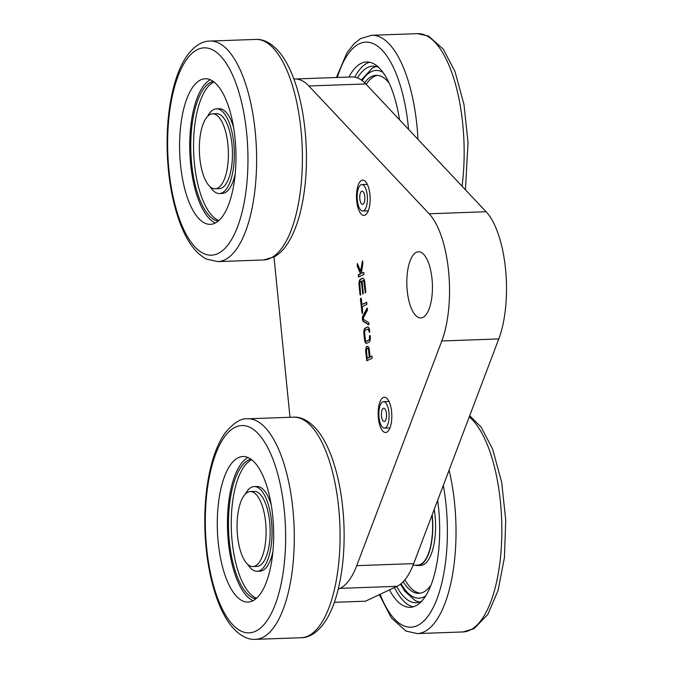 <?xml version="1.0" encoding="UTF-8"?>
<svg xmlns="http://www.w3.org/2000/svg" width="673" height="673" viewBox="0 0 673 673"><rect width="100%" height="100%" fill="white"/><g stroke="black" fill="none" stroke-linecap="round" stroke-linejoin="round"><path stroke-width="1.01" d="M389.465 589.885A83.864 32.363 -92 0 0 410.219 607.324A83.864 32.363 -92 0 0 437.643 500.384M394.471 587.521A83.864 32.363 -92 0 0 413.256 606.844M396.675 586.486A79.448 30.664 -92 0 0 416.166 602.697A79.448 30.664 -92 0 0 421.845 601.09M431.141 584.896A70.177 27.08 88 0 1 418.884 593.325A70.177 27.08 88 0 1 403.211 581.699M420.272 593.182A70.177 27.08 88 0 1 404.927 579.764M434.236 509.394A42.374 16.354 88 0 1 435.566 524.402A42.374 16.354 88 0 1 420.684 565.438L417.891 565.539A42.374 16.354 88 0 1 415.527 565.177M432.167 514.853A42.374 16.354 88 0 1 432.773 524.503A42.374 16.354 88 0 1 417.891 565.539M432.032 515.207A41.928 16.186 88 0 1 417.874 565.093L413.062 565.27M338.216 589.22L340.042 588.362A88.272 34.062 -92 0 0 356.724 565.665L441.808 340.967A77.244 29.805 -92 0 0 429.113 213.77L308.848 85.976A88.272 34.062 -92 0 0 294.858 78.985L351.828 76.949A88.272 34.062 88 0 1 365.818 83.948L486.083 211.734A77.244 29.805 88 0 1 498.777 338.931L413.693 563.629A88.272 34.062 88 0 1 397.011 586.326L365.523 601.191L334.372 602.301M273.995 257.044L289.996 417.285M294.858 78.985A88.272 34.062 -92 0 0 293.891 79.052M422.88 317.404A33.103 12.779 -92 0 0 432.251 281.676A33.103 12.779 -92 0 0 418.446 251.761A33.103 12.779 -92 0 0 406.862 285.293A33.103 12.779 -92 0 0 420.81 317.925A33.103 12.779 -92 0 0 422.88 317.404M363.386 317.74L367.466 310.177L367.45 308.587L367.071 308.184L362.882 315.906A3.087 1.195 -92 0 0 362.436 319.027A3.087 1.195 -92 0 0 363.42 321.534L368.728 324.798L368.997 324.083L368.711 322.628L363.546 319.423L363.386 317.74M360.434 299.014L362.082 313.5L362.646 312.609L362.284 306.577L366.793 304.44L366.878 302.816L366.583 302.312L362.032 304.457L361.25 298.627L360.61 298.29L362.352 313.382M365.279 292.906L365.801 292.023L364.825 282.298A4.947 1.91 -92 0 0 362.797 278.235A4.947 1.91 -92 0 0 362.495 278.311L360.408 279.295A4.947 1.91 -92 0 0 359.037 285.032L360.013 294.757L360.652 295.094L359.853 284.645A2.785 1.077 88 0 1 360.619 281.423L361.317 281.726L362.789 294.084L363.311 293.201L362.124 281.348L362.705 280.439A2.785 1.077 88 0 1 362.873 280.397A2.785 1.077 88 0 1 364.017 282.685L365.279 292.906M370.184 335.936L369.544 335.608L369.477 337.324A2.473 0.951 88 0 1 368.829 340.084L366.415 341.219A2.473 0.951 88 0 1 366.314 341.236A2.473 0.951 88 0 1 365.304 339.293L364.682 333.034A2.473 0.951 88 0 1 365.321 330.275L367.736 329.139A2.473 0.951 88 0 1 367.845 329.114A2.473 0.951 88 0 1 368.846 331.066L369.586 332.403L369.654 330.603A4.635 1.792 -92 0 0 367.769 326.952A4.635 1.792 -92 0 0 367.559 326.994L365.069 328.163A4.635 1.792 -92 0 0 363.866 333.337L364.505 339.747A4.635 1.792 -92 0 0 366.39 343.398A4.635 1.792 -92 0 0 366.592 343.365L369.082 342.187A4.635 1.792 -92 0 0 370.293 337.022L370.184 335.936M357.338 263.513L357.186 265.97L360.148 273.002L360.047 274.054L358.272 274.895L358.448 277.032L363.807 274.508L363.975 273.785L363.639 272.372L361.78 273.23L361.536 272.346L362.89 263.278L362.478 260.821L360.644 271.126L357.338 263.513M366.844 360.745L372.169 358.238L371.992 356.101L370.293 356.883L370.041 356.37L369.435 350.296A4.947 1.91 -92 0 0 367.408 346.233A4.947 1.91 -92 0 0 365.733 352.046L366.844 360.745M383.248 397.482A17.658 6.814 -92 0 0 378.663 420.255A17.658 6.814 -92 0 0 388.405 430.77A17.658 6.814 -92 0 0 391.795 414.602A17.658 6.814 -92 0 0 387.261 398.719A17.658 6.814 -92 0 0 383.248 397.482M361.586 180.389A17.658 6.814 -92 0 0 356.993 203.162A17.658 6.814 -92 0 0 366.735 213.678A17.658 6.814 -92 0 0 370.125 197.509A17.658 6.814 -92 0 0 365.59 181.626A17.658 6.814 -92 0 0 361.586 180.389M367.399 308.318L363.294 315.889A3.087 1.195 -92 0 0 362.84 319.019A3.087 1.195 -92 0 0 363.824 321.517L368.939 324.664M361.132 298.223L360.846 298.997M366.76 302.413L362.402 304.432M363.109 280.422A2.785 1.077 88 0 1 363.285 280.38A2.785 1.077 88 0 1 364.43 282.668L365.515 292.797M361.107 281.23L361.721 281.718L363.025 293.975M363.008 278.252A4.947 1.91 -92 0 0 362.898 278.294L360.812 279.278A4.947 1.91 -92 0 0 359.449 285.016L360.535 295.144M367.559 326.994L365.481 328.155A4.635 1.792 -92 0 0 364.27 333.32L364.505 339.747M364.909 339.73A4.635 1.792 -92 0 0 366.592 343.365M367.954 329.131L368.139 329.122A2.473 0.951 88 0 1 368.249 329.097A2.473 0.951 88 0 1 369.258 331.049L369.469 332.454M370.066 335.533L369.881 337.308A2.473 0.951 88 0 1 369.233 340.067L366.827 341.203A2.473 0.951 88 0 1 366.718 341.228A2.473 0.951 88 0 1 366.608 341.211M357.371 263.606L357.59 265.961L360.551 272.994L360.459 274.037L358.675 274.878L358.717 276.914M362.697 261.107L360.871 270.941M363.773 272.472L362.15 273.204M367.609 346.25A4.947 1.91 -92 0 0 366.137 352.029L367.071 360.644M372.127 356.202L370.663 356.858M384.443 428.121A13.241 5.106 -92 0 0 389.078 414.703A13.241 5.106 -92 0 0 383.492 401.655A13.241 5.106 -92 0 0 382.668 401.857A13.241 5.106 -92 0 0 378.916 416.15A13.241 5.106 -92 0 0 384.443 428.121L389.524 427.935A13.241 5.106 -92 0 0 389.978 427.868M389.044 401.503A13.241 5.106 -92 0 0 388.582 401.47L383.492 401.655M362.772 211.028A13.241 5.106 -92 0 0 367.408 197.61A13.241 5.106 -92 0 0 361.83 184.562A13.241 5.106 -92 0 0 360.997 184.764A13.241 5.106 -92 0 0 357.245 199.057A13.241 5.106 -92 0 0 362.772 211.028L367.862 210.842A13.241 5.106 -92 0 0 368.316 210.775M367.374 184.41A13.241 5.106 -92 0 0 366.911 184.377L361.83 184.562M367.769 358.229L369.469 357.456L369.637 356.74L369.031 350.667A2.785 1.077 -92 0 0 367.887 348.378A2.785 1.077 -92 0 0 367.685 348.437M361.645 191.275A6.621 2.557 88 0 1 362.066 191.174A6.621 2.557 88 0 1 364.85 197.702A6.621 2.557 88 0 1 362.537 204.407A6.621 2.557 88 0 1 359.777 198.426A6.621 2.557 88 0 1 361.645 191.275M383.316 408.368A6.621 2.557 88 0 1 383.728 408.267A6.621 2.557 88 0 1 386.521 414.795A6.621 2.557 88 0 1 384.207 421.5A6.621 2.557 88 0 1 381.44 415.519A6.621 2.557 88 0 1 383.316 408.368M366.221 84.377A70.177 27.08 88 0 1 377.57 75.359M367.147 357.742L367.441 358.238L369.056 357.472L369.233 356.757L368.627 350.675A2.785 1.077 -92 0 0 367.483 348.387A2.785 1.077 -92 0 0 366.541 351.659L367.147 357.742M364.631 82.745A70.177 27.08 88 0 1 376.173 75.317A70.177 27.08 88 0 1 389.002 82.855M378.571 67.359A79.448 30.664 -92 0 0 372.792 66.164A79.448 30.664 -92 0 0 357.481 77.95M369.595 62.236A83.864 32.363 -92 0 0 354.822 77.176M399.51 119.744A83.864 32.363 -92 0 0 366.533 61.966A83.864 32.363 -92 0 0 348.9 77.05M234.776 177.95A72.827 28.106 88 0 1 210.363 224.336A72.827 28.106 88 0 1 179.683 152.552A72.827 28.106 88 0 1 205.164 78.766A72.827 28.106 88 0 1 234.776 177.95M230.721 464.463A72.827 28.106 88 0 1 242.869 456.513A72.827 28.106 88 0 1 273.558 528.288A72.827 28.106 88 0 1 248.068 602.074A72.827 28.106 88 0 1 218.708 546.796A72.827 28.106 88 0 1 230.721 464.463M215.41 222.948A72.827 28.106 88 0 1 189.853 152.191A72.827 28.106 88 0 1 210.296 79.793M253.115 600.686A72.827 28.106 88 0 1 228.181 539.931A72.827 28.106 88 0 1 240.892 464.092A72.827 28.106 88 0 1 248.001 457.531M213.131 81.391A70.177 27.08 -92 0 0 205.475 86.531A70.177 27.08 -92 0 0 191.544 162.572A70.177 27.08 -92 0 0 218.119 221.148M250.827 459.137A70.177 27.08 -92 0 0 228.484 520.868A70.177 27.08 -92 0 0 248.884 595.294A70.177 27.08 -92 0 0 255.816 598.886M213.947 82.005A70.177 27.08 -92 0 0 208.26 86.43A70.177 27.08 -92 0 0 194.11 159.905A70.177 27.08 -92 0 0 218.893 220.483M251.652 459.743A70.177 27.08 -92 0 0 231.251 523.358A70.177 27.08 -92 0 0 251.668 595.193A70.177 27.08 -92 0 0 256.598 598.221M210.069 186.648A42.374 16.354 -92 0 0 219.448 193.538L222.241 193.437A42.374 16.354 -92 0 0 235.205 173.886M233.548 127.315A42.374 16.354 -92 0 0 219.213 108.74L216.428 108.841A42.374 16.354 -92 0 0 210.413 112.147A42.374 16.354 -92 0 0 207.562 116.379M247.773 564.386A42.374 16.354 -92 0 0 251.559 568.996A42.374 16.354 -92 0 0 257.153 571.276L259.946 571.175A42.374 16.354 -92 0 0 272.91 551.624M271.253 505.061A42.374 16.354 -92 0 0 256.918 486.486L254.133 486.587A42.374 16.354 -92 0 0 245.266 494.125M219.448 193.538A42.374 16.354 -92 0 0 234.28 150.609A42.374 16.354 -92 0 0 216.428 108.841M257.153 571.276A42.374 16.354 -92 0 0 271.985 528.347A42.374 16.354 -92 0 0 254.133 486.587M215.209 188.827L219.28 188.684A37.52 14.478 -92 0 0 232.412 150.676A37.52 14.478 -92 0 0 216.605 113.695L212.533 113.838A37.52 14.478 -92 0 0 199.359 146.42A37.52 14.478 -92 0 0 215.209 188.827A37.52 14.478 -92 0 0 228.34 150.819A37.52 14.478 -92 0 0 212.533 113.838M252.913 566.565L256.985 566.422A37.52 14.478 -92 0 0 270.109 528.414A37.52 14.478 -92 0 0 254.301 491.433L250.238 491.584A37.52 14.478 -92 0 0 237.073 528.532A37.52 14.478 -92 0 0 252.089 566.54A37.52 14.478 -92 0 0 252.913 566.565A37.52 14.478 -92 0 0 266.045 528.557A37.52 14.478 -92 0 0 250.238 491.584M469.695 415.746L481.002 426.934L492.628 449.093L501.679 482.213L505.734 520.296L504.43 557.581L498.054 590.558L487.79 614.457L474.078 628.658L463.049 631.939A110.347 42.584 -92 0 0 501.73 538.383A110.347 42.584 -92 0 0 469.249 416.915M463.049 631.939L417.268 633.579A110.347 42.584 -92 0 0 449.068 470.225M380.11 594.301A103.726 40.027 -92 0 0 431.292 611.134A103.726 40.027 -92 0 0 443.314 485.418M425.799 595.824A75.031 28.956 88 0 1 401.091 583.684M441.808 340.967L498.777 338.931M429.113 213.77L486.083 211.734M356.724 565.665L413.693 563.629M340.042 588.362L397.011 586.326M308.848 85.976L365.818 83.948M362.15 80.617A75.031 28.956 88 0 1 382.895 72.331M408.57 129.367A103.726 40.027 -92 0 0 377.57 46.151A103.726 40.027 -92 0 0 337.324 77.462M417.975 139.37A110.347 42.584 -92 0 0 371.689 35.282L360.652 38.563L354.091 43.652L346.948 52.772L336.441 77.496M462.04 186.194A110.347 42.584 -92 0 0 417.47 33.65L371.689 35.282M300.57 189.693A110.347 42.584 88 0 1 263.589 259.971L274.525 256.741C279.8 253.62 284.393 248.892 288.288 242.558C296.448 229.131 301.916 210.977 304.692 188.087C309.218 151.509 304.844 107.646 293.579 78.211C290.147 69.058 286.168 61.361 281.642 55.102C272.077 42.256 262.327 38.866 255.715 39.421A110.347 42.584 88 0 1 300.57 189.693M293.42 417.167A110.347 42.584 88 0 1 339.907 525.924A110.347 42.584 88 0 1 301.294 637.718C307.805 637.811 317.286 633.84 325.951 620.371C329.896 614.045 333.228 606.398 335.962 597.439C342.187 576.509 344.854 552.525 343.962 525.487C342.902 499.198 338.67 476.021 331.284 455.949C327.852 446.805 323.873 439.099 319.347 432.84C309.782 419.994 300.023 416.604 293.42 417.167L247.639 418.799A110.347 42.584 88 0 1 294.126 527.556A110.347 42.584 88 0 1 255.513 639.35L301.294 637.718M217.808 261.612L206.569 259.122C195.776 253.536 186.901 241.439 179.943 222.83C172.549 202.75 168.326 179.573 167.266 153.293C166.374 126.246 169.041 102.262 175.258 81.34C177.992 72.373 181.331 64.734 185.277 58.408C193.942 44.931 203.414 40.96 209.934 41.061A110.347 42.584 88 0 1 254.789 191.334A110.347 42.584 88 0 1 217.808 261.612L263.589 259.971M246.234 189.147A103.726 40.027 88 0 1 178.496 216.42A103.726 40.027 88 0 1 198.569 49.087A103.726 40.027 88 0 1 246.234 189.147M224.462 436.954A103.726 40.027 88 0 1 285.63 534.656A103.726 40.027 88 0 1 226.321 616.275A103.726 40.027 88 0 1 224.462 436.954M417.268 633.579L406.029 631.089L391.341 617.898L379.353 594.663M419.464 602.116L415.334 600.686L404.843 591.256L400.485 584.172M361.334 80.028L372.186 68.183L376.123 66.509M465.422 189.778L468.038 142.55L463.975 104.475L454.923 71.355L443.297 49.196L428.583 36.081L417.47 33.65M209.934 41.061L255.715 39.421M247.639 418.799C241.321 417.992 233.842 422.678 225.211 432.84C220.281 439.713 216.193 448.454 212.962 459.079C206.746 480.009 204.079 503.993 204.962 531.031C206.031 557.311 210.254 580.496 217.64 600.568C221.072 609.713 225.051 617.419 229.586 623.678C239.142 636.523 248.901 639.914 255.513 639.35"/></g></svg>
